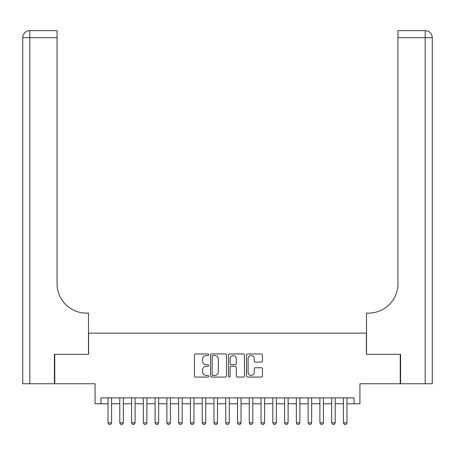 <?xml version="1.0" encoding="UTF-8"?>
<svg xmlns="http://www.w3.org/2000/svg" width="455" height="455" viewBox="0 0 455 455"><rect width="100%" height="100%" fill="white"/><g stroke="black" fill="none" stroke-linecap="round" stroke-linejoin="round"><path stroke-width="0.68" d="M208.669 354.763A0.808 0.808 0 0 0 207.861 353.956L195.582 353.956A1.155 1.155 0 0 0 194.427 355.11L194.427 375.91A1.155 1.155 0 0 0 195.582 377.064L207.861 377.064A0.808 0.808 0 0 0 208.669 376.257A0.808 0.808 0 0 0 207.861 375.449L206.269 375.449A3.697 3.697 0 0 1 202.572 371.752L202.572 370.017A3.697 3.697 0 0 1 206.269 366.32L207.861 366.32A0.808 0.808 0 0 0 208.669 365.513A0.808 0.808 0 0 0 207.861 364.7L206.269 364.7A3.697 3.697 0 0 1 202.572 361.003L202.572 359.274A3.697 3.697 0 0 1 206.269 355.577L207.861 355.577A0.808 0.808 0 0 0 208.669 354.763M261.267 362.1A1.155 1.155 0 0 0 262.421 360.946L262.421 355.11A1.155 1.155 0 0 0 261.267 353.956L247.634 353.956A1.155 1.155 0 0 0 246.479 355.11L246.479 375.91A1.155 1.155 0 0 0 247.634 377.064L261.267 377.064A1.155 1.155 0 0 0 262.421 375.91L262.421 368.863A1.155 1.155 0 0 0 261.267 367.708L255.431 367.708A1.155 1.155 0 0 0 254.277 368.863L254.277 372.355A3.088 3.088 0 0 1 251.183 375.449A3.088 3.088 0 0 1 248.094 372.355L248.094 358.665A3.088 3.088 0 0 1 251.183 355.577A3.088 3.088 0 0 1 254.277 358.665L254.277 360.946A1.155 1.155 0 0 0 255.431 362.1L261.267 362.1M100.965 403.767L100.965 397.88L354.036 397.88L354.036 403.767L359.922 403.767L359.922 383.753L400.235 383.753L400.235 354.331L366.394 354.331L366.394 333.14L88.606 333.14L88.606 354.331L54.765 354.331L54.765 383.753L95.078 383.753L95.078 403.767L108.028 403.767M226.488 355.11A1.155 1.155 0 0 0 225.333 353.956L211.7 353.956A1.155 1.155 0 0 0 210.546 355.11L210.546 375.91A1.155 1.155 0 0 0 211.7 377.064L225.333 377.064A1.155 1.155 0 0 0 226.488 375.91L226.488 355.11M229.667 353.956L243.3 353.956A1.155 1.155 0 0 1 244.454 355.11L244.454 375.91A1.155 1.155 0 0 1 243.3 377.064L237.464 377.064A1.155 1.155 0 0 1 236.31 375.91L236.31 367.475A1.155 1.155 0 0 0 235.155 366.32L231.282 366.32A1.155 1.155 0 0 0 230.128 367.475L230.128 376.257A0.808 0.808 0 0 1 229.32 377.064A0.808 0.808 0 0 1 228.512 376.257L228.512 355.11A1.155 1.155 0 0 1 229.667 353.956M111.56 403.767L119.801 403.767M123.328 403.767L131.569 403.767M135.101 403.767L143.342 403.767M146.874 403.767L155.109 403.767M158.641 403.767L166.883 403.767M170.415 403.767L178.65 403.767M182.182 403.767L190.423 403.767M193.955 403.767L202.191 403.767M205.723 403.767L213.964 403.767M217.496 403.767L225.737 403.767M229.263 403.767L237.504 403.767M241.036 403.767L249.277 403.767M252.809 403.767L261.045 403.767M264.577 403.767L272.818 403.767M276.35 403.767L284.585 403.767M288.117 403.767L296.359 403.767M299.89 403.767L308.126 403.767M311.658 403.767L319.899 403.767M323.431 403.767L331.672 403.767M335.198 403.767L343.44 403.767M346.972 403.767L354.036 403.767M212.968 355.577A0.808 0.808 0 0 0 212.161 356.384L212.161 374.636A0.808 0.808 0 0 0 212.968 375.449L214.646 375.449A3.697 3.697 0 0 0 218.343 371.752L218.343 359.274A3.697 3.697 0 0 0 214.646 355.577L212.968 355.577M236.31 358.722A3.088 3.088 0 0 0 233.222 355.634A3.088 3.088 0 0 0 230.128 358.722L230.128 363.545A1.155 1.155 0 0 0 231.282 364.7L235.155 364.7A1.155 1.155 0 0 0 236.31 363.545L236.31 358.722M111.56 397.88L111.56 422.832L110.679 424.361L108.91 424.361L108.028 422.832L108.028 397.88M108.028 422.832L111.56 422.832M54.412 354.331L88.486 354.331L88.486 313.131L86.49 313.131A29.427 29.427 0 0 1 57.063 283.704L57.063 37.697L29.814 37.697L29.814 383.753L54.412 383.753L54.412 354.331M29.814 383.753L22.75 383.753L22.75 37.697A7.064 7.064 0 0 1 29.814 30.639L57.063 30.639L57.063 37.697M22.75 313.131L22.75 37.697L29.814 37.697L29.814 30.639M86.49 313.131A29.427 29.427 0 0 1 57.063 283.704M432.25 383.753L400.588 383.753L400.588 354.331L366.514 354.331L366.514 313.131L368.51 313.131A29.427 29.427 0 0 0 397.937 283.704L397.937 30.639L425.186 30.639A7.064 7.064 0 0 1 432.25 37.697L432.25 383.753L432.25 37.697L397.937 37.697M368.51 313.131A29.427 29.427 0 0 0 397.937 283.704M123.328 397.88L123.328 422.832L122.446 424.361L120.683 424.361L119.801 422.832L119.801 397.88M119.801 422.832L123.328 422.832M135.101 397.88L135.101 422.832L134.219 424.361L132.451 424.361L131.569 422.832L131.569 397.88M131.569 422.832L135.101 422.832M146.874 397.88L146.874 422.832L145.987 424.361L144.224 424.361L143.342 422.832L143.342 397.88M143.342 422.832L146.874 422.832M158.641 397.88L158.641 422.832L157.76 424.361L155.991 424.361L155.109 422.832L155.109 397.88M155.109 422.832L158.641 422.832M170.415 397.88L170.415 422.832L169.527 424.361L167.764 424.361L166.883 422.832L166.883 397.88M166.883 422.832L170.415 422.832M182.182 397.88L182.182 422.832L181.3 424.361L179.537 424.361L178.65 422.832L178.65 397.88M178.65 422.832L182.182 422.832M193.955 397.88L193.955 422.832L193.074 424.361L191.305 424.361L190.423 422.832L190.423 397.88M190.423 422.832L193.955 422.832M205.723 397.88L205.723 422.832L204.841 424.361L203.078 424.361L202.191 422.832L202.191 397.88M202.191 422.832L205.723 422.832M217.496 397.88L217.496 422.832L216.614 424.361L214.845 424.361L213.964 422.832L213.964 397.88M213.964 422.832L217.496 422.832M229.263 397.88L229.263 422.832L228.382 424.361L226.618 424.361L225.737 422.832L225.737 397.88M225.737 422.832L229.263 422.832M241.036 397.88L241.036 422.832L240.155 424.361L238.386 424.361L237.504 422.832L237.504 397.88M237.504 422.832L241.036 422.832M252.809 397.88L252.809 422.832L251.922 424.361L250.159 424.361L249.277 422.832L249.277 397.88M249.277 422.832L252.809 422.832M264.577 397.88L264.577 422.832L263.695 424.361L261.926 424.361L261.045 422.832L261.045 397.88M261.045 422.832L264.577 422.832M276.35 397.88L276.35 422.832L275.463 424.361L273.7 424.361L272.818 422.832L272.818 397.88M272.818 422.832L276.35 422.832M288.117 397.88L288.117 422.832L287.236 424.361L285.473 424.361L284.585 422.832L284.585 397.88M284.585 422.832L288.117 422.832M299.89 397.88L299.89 422.832L299.009 424.361L297.24 424.361L296.359 422.832L296.359 397.88M296.359 422.832L299.89 422.832M311.658 397.88L311.658 422.832L310.776 424.361L309.013 424.361L308.126 422.832L308.126 397.88M308.126 422.832L311.658 422.832M323.431 397.88L323.431 422.832L322.549 424.361L320.781 424.361L319.899 422.832L319.899 397.88M319.899 422.832L323.431 422.832M335.198 397.88L335.198 422.832L334.317 424.361L332.554 424.361L331.672 422.832L331.672 397.88M331.672 422.832L335.198 422.832M346.972 397.88L346.972 422.832L346.09 424.361L344.321 424.361L343.44 422.832L343.44 397.88M343.44 422.832L346.972 422.832M425.186 383.753L425.186 30.639"/></g></svg>
